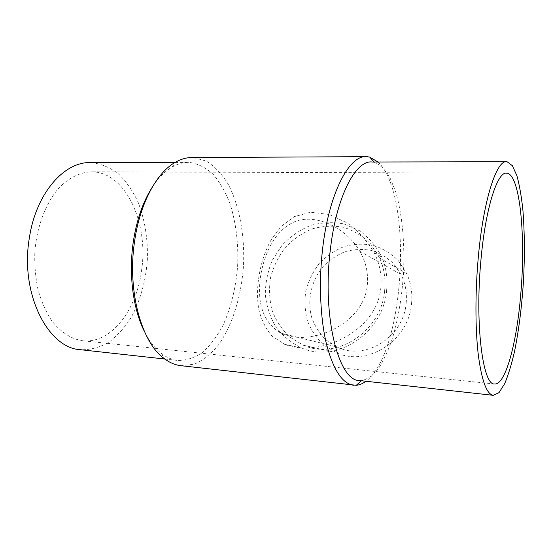 <?xml version="1.0" encoding="UTF-8"?>
<svg xmlns="http://www.w3.org/2000/svg" width="552" height="552" viewBox="0 0 552 552"><rect width="100%" height="100%" fill="white"/><g stroke="black" fill="none" stroke-linecap="round" stroke-linejoin="round"><path stroke-width="0.41" stroke-dasharray="2.76 2.07" d="M380.88 287.454C377.347 331.642 318.939 358.248 284.494 344.282L272.026 336.092C265.85 328.895 261.475 320.153 258.888 309.865C254.927 287.93 259.875 259.868 271.336 239.527L281.389 226.196L294.32 216.612L310.61 212.203L329.213 214.5L347.208 222.967C358.186 231.019 367.149 240.9 374.104 252.609C379.707 263.545 381.963 275.165 380.88 287.454M386.648 290.235C387.801 278.505 386.186 267.465 381.805 257.115C376.312 246.351 368.902 237.546 359.58 230.702L344.082 223.967C332.904 221.863 321.747 222.352 310.61 225.444C299.881 229.942 290.393 236.511 282.155 245.143L272.419 260.054C267.761 271.17 265.388 282.693 265.305 294.623C266.602 306.408 270.176 317.276 276.028 327.226C283.072 336.278 291.746 343.254 302.034 348.153C336.713 363.52 383.44 332.849 386.648 290.235M384.661 290.511C385.793 278.933 384.109 268.086 379.603 257.963L370.64 243.95C362.85 236.173 353.846 230.626 343.627 227.314C333.077 225.43 322.554 225.968 312.073 228.928C301.972 233.206 293.029 239.409 285.26 247.551C278.429 256.563 273.53 266.554 270.57 277.511C268.858 288.703 269.355 299.674 272.053 310.417C276.014 320.677 281.879 329.516 289.648 336.948L303.22 345.166C336.306 360.615 381.591 331.455 384.661 290.511M411.578 303.358C412.565 292.815 410.957 282.907 406.748 273.64L398.413 260.772C391.175 253.609 382.819 248.462 373.352 245.343C363.568 243.529 353.818 243.936 344.103 246.558C334.753 250.394 326.487 256.011 319.311 263.414C313.012 271.632 308.527 280.754 305.842 290.78C304.325 301.026 304.863 311.08 307.457 320.926C311.204 330.337 316.717 338.452 323.983 345.269L336.63 352.832C367.404 367.025 408.956 340.625 411.578 303.358M406.168 302.986C407.121 292.767 405.403 283.252 401.014 274.441L393.265 263.359C386.69 257.232 379.183 252.885 370.737 250.304C362.043 248.862 353.397 249.352 344.807 251.76C336.527 255.224 329.206 260.247 322.837 266.823C311.176 280.989 306.919 300.495 311.797 317.883C314.95 326.308 319.656 333.636 325.915 339.88L336.879 346.96C364.789 361.187 403.753 337.355 406.168 302.986M141.491 271.018C148.916 224.45 126.587 172.748 92.419 171.81C80.999 171.907 69.428 177.24 59.167 187.666C45.885 202.694 36.68 226.617 34.797 252.457C34.465 265.408 35.556 277.904 38.088 289.952C41.386 301.426 45.809 311.521 51.364 320.222C60.554 332.097 70.918 338.935 82.476 340.736C110.904 344.027 136.372 310.465 141.491 271.018M91.577 162.64C101.278 163.82 110.283 167.601 118.59 173.97C126.305 181.601 132.797 190.978 138.055 202.115C145.004 220.096 148.088 239.596 147.315 260.613C145.618 281.568 140.27 300.454 131.272 317.276C124.752 327.557 117.217 335.926 108.675 342.378C99.691 347.491 90.314 349.94 80.557 349.713M151.931 187.701C158.155 178.048 164.951 171.12 172.321 166.918C178.061 163.689 183.781 162.191 189.467 162.419C198.058 163.682 205.993 167.677 213.265 174.397C219.986 182.443 225.609 192.324 230.122 204.04C236.035 222.939 238.547 243.439 237.65 265.546C235.945 287.599 231.053 307.54 222.973 325.376C217.129 336.299 210.402 345.241 202.791 352.197C194.794 357.758 186.466 360.511 177.806 360.463C172.141 359.828 166.649 357.482 161.336 353.411C154.933 348.45 149.295 341.15 144.438 331.51M193.221 157.534L206.338 161.067C214.535 166.249 221.759 173.852 228.004 183.892C239.52 205.572 244.909 235.573 243.473 265.912C241.341 296.196 232.482 325.107 218.53 344.848C211.154 353.846 203.108 360.297 194.373 364.182L180.959 365.693M377.996 162.012C413.738 194.877 404.92 352.859 365.921 381.253M372.172 162.019L374.47 162.378C380.149 164.71 385.275 169.74 389.857 177.447L395.701 191.889C402.346 214.224 404.982 244.212 403.415 274.606C401.794 297.749 398.158 318.952 392.493 338.217C388.429 350.161 383.799 360.208 378.61 368.363C373.173 375.194 367.515 379.258 361.622 380.576L359.311 380.521M260.289 278.249C263.939 252.83 275.386 229.804 295.141 221.531C316.358 213.155 346.697 228.335 359.711 251.194C365.831 261.607 368.37 272.791 367.335 284.763C364.216 324.528 309.658 347.408 280.871 333.146C263.89 322.975 257.032 304.676 260.289 278.249M284.494 344.282L302.034 348.153M374.104 252.609L381.805 257.115M303.22 345.166L336.63 352.832M379.603 257.963L406.748 273.64M164.779 359.021L177.806 360.463M175.039 162.454L189.467 162.419M161.336 353.411L164.075 358.496M172.321 166.918L175.639 162.109M374.47 162.378L374.146 162.019M506.018 173.176L92.419 171.81M494.495 383.999L82.476 340.736M365.203 156.678L367.025 156.671M506.005 161.729L507.046 161.722M280.871 333.146L336.879 346.96M359.711 251.194L401.014 274.441"/><path stroke-width="0.83" d="M164.779 359.021L80.557 349.713C48.017 348.381 19.637 293.298 29.415 237.601C36.232 192.317 65.212 160.708 91.577 162.64L175.039 162.454M144.438 331.51C133.129 309.21 128.499 274.372 133.246 242.204C136.544 220.434 142.768 202.267 151.931 187.701M365.921 381.253C362.754 383.668 359.531 385.013 356.261 385.296L180.959 365.693C175.163 365.038 169.533 362.636 164.075 358.496C141.471 342.454 127.057 290.524 134.584 241.334C139.884 203.267 156.92 172.245 175.639 162.109C181.532 158.824 187.397 157.299 193.221 157.534L365.203 156.678M353.563 385.255C342.419 383.709 333.408 370.088 326.542 344.372C320.339 318.918 318.69 283.107 322.527 249.559C328.744 193.041 349.651 154.174 367.025 156.671L369.702 157.099L377.996 162.012M493.288 395.329C486.726 394.314 481.717 380.756 478.273 354.667C475.217 328.799 475.141 292.049 478.28 257.501C483.428 199.203 496.876 159.079 507.046 161.722L512.394 165.697L516.92 175.771C519.48 185.134 521.474 196.595 522.903 210.146C524.614 231.95 524.807 255.624 523.468 281.161C521.799 306.67 518.846 329.986 514.602 351.12C511.607 364.168 508.302 375.022 504.68 383.688L499.036 392.617L493.288 395.329L359.311 380.521C338.873 381.184 322.064 317.483 330.193 250.932C336.071 196.954 355.764 159.618 372.172 162.019L506.005 161.729M480.958 259.813C485.567 207.379 497.662 170.823 506.915 173.176C520.184 174.591 525.835 237.325 520.764 294.099C516.886 342.212 505.597 385.358 494.495 383.999C482.855 385.537 474.789 324.348 480.958 259.813M374.146 162.019L369.702 157.099M361.415 380.756L356.261 385.296M506.915 173.176L506.018 173.176"/></g></svg>
